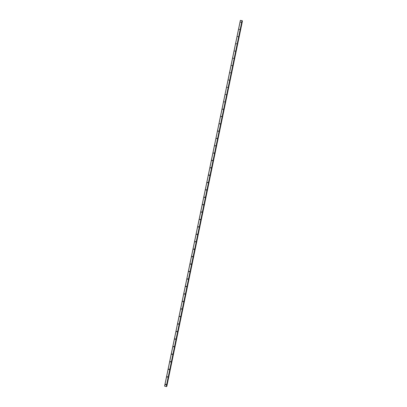 <?xml version="1.0" encoding="UTF-8"?>
<svg xmlns="http://www.w3.org/2000/svg" width="407" height="407" viewBox="0 0 407 407"><rect width="100%" height="100%" fill="white"/><g stroke="black" fill="none" stroke-linecap="round" stroke-linejoin="round"><path stroke-width="0.61" d="M165.557 384.432L165.929 384.239L166.092 384.584L165.725 384.778L165.557 384.432M167.129 376.841L167.511 376.653L167.664 376.994L167.287 377.182L167.129 376.841M168.702 369.256L169.093 369.078L169.236 369.408L168.844 369.592L168.702 369.256M170.268 361.686L170.67 361.513L170.803 361.833L170.401 362.011L170.268 361.686M171.835 354.121L172.247 353.953L172.37 354.268L171.958 354.436L171.835 354.121M173.937 346.708L173.514 346.871L173.402 346.566L173.825 346.403L173.937 346.708L173.784 346.377L173.937 346.698M175.498 339.158L175.071 339.316L174.964 339.016L175.397 338.863L175.498 339.158L175.346 338.828L175.498 339.173M176.526 331.476L176.969 331.329L177.06 331.619L176.623 331.766L176.526 331.476M177.055 331.644L176.913 331.288M178.088 323.947L178.622 324.084L178.088 323.947M178.607 324.13L178.475 323.758M179.645 316.422L180.179 316.56L179.645 316.422M180.148 316.641L180.036 316.234M181.201 308.908L181.736 309.045L181.201 308.908M181.71 309.117L181.593 308.725M182.758 301.404L183.292 301.536L182.758 301.404M183.231 301.643L183.155 301.216M184.31 293.905L184.844 294.037L184.31 293.905M184.778 294.169L184.712 293.722M185.862 286.416L186.396 286.543L185.862 286.416M186.345 286.66L186.269 286.233M187.413 278.932L187.942 279.06L187.413 278.932M187.851 279.222L187.825 278.759M188.96 271.464L189.494 271.586L188.96 271.464M189.423 271.723L189.382 271.286M190.507 263.995L191.041 264.118L190.507 263.995M190.954 264.27L190.934 263.828M192.048 256.542L192.582 256.659L192.048 256.542M192.491 256.822L192.486 256.374M193.595 249.094L194.129 249.211L193.595 249.094M194.022 249.379L194.037 248.936M195.131 241.651L195.665 241.768L195.131 241.651M195.548 241.946L195.589 241.504M196.673 234.218L197.207 234.335L196.673 234.218M197.074 234.524L197.136 234.076M198.209 226.796L198.743 226.908L198.209 226.796M198.601 227.106L198.682 226.663M199.745 219.383L200.28 219.49L199.745 219.383M200.127 219.694L200.229 219.256M201.282 211.976L201.816 212.083L201.282 211.976M201.648 212.286L201.77 211.859M202.813 204.573L203.347 204.68L202.813 204.573M203.169 204.894L203.312 204.472M204.345 197.181L204.879 197.288L204.345 197.181M204.69 197.502L204.848 197.09M205.876 189.799L206.41 189.901L205.876 189.799M206.207 190.12L206.385 189.718M207.402 182.428L207.936 182.524L207.402 182.428M207.412 182.59L207.723 182.743L207.921 182.356M208.928 175.061L209.463 175.158L208.928 175.061M208.939 175.219L209.239 175.381L209.452 175M210.45 167.699L210.989 167.796L210.45 167.699M210.46 167.857L210.745 168.025L210.979 167.659M211.976 160.348L212.51 160.444L211.976 160.348M212.276 160.673L212.51 160.317M213.497 153.007L214.031 153.098L213.497 153.007M213.787 153.327L214.031 152.991M215.013 145.67L215.547 145.762L215.013 145.67M215.303 145.996L215.552 145.67M216.529 138.344L217.068 138.431L216.529 138.344M216.814 138.665L217.073 138.36M218.045 131.029L218.584 131.11L218.045 131.029M218.325 131.344L218.59 131.054M219.561 123.718L220.095 123.799L219.561 123.718M219.836 124.033L220.106 123.759M221.072 116.417L221.612 116.494L221.072 116.417M221.347 116.733L221.617 116.468M222.583 109.122L223.122 109.198L222.583 109.122M222.858 109.427L223.122 109.188L222.858 109.427M224.094 101.831L224.628 101.913L224.094 101.831M225.6 94.556L226.139 94.628L225.6 94.556M227.106 87.286L227.645 87.357L227.106 87.286M228.612 80.021L229.151 80.093L228.612 80.021M230.113 72.767L230.652 72.838L230.113 72.767M231.614 65.522L232.153 65.588L231.614 65.522M233.114 58.282L233.654 58.343L233.114 58.282M234.615 51.048L235.149 51.114L234.615 51.048M236.111 43.824L236.65 43.783L236.111 43.824M237.602 36.61L238.141 36.671L237.602 36.61M239.097 29.401L239.637 29.462L239.097 29.401M240.588 22.202L241.127 22.258L240.588 22.202M172.375 354.227L172.237 353.942M177.025 331.629L176.903 331.323M178.561 324.094L178.459 323.819M180.159 316.621L180.011 316.32M242.201 20.706L240.349 20.375L164.576 386.126L166.458 386.558M242.145 20.996L166.626 386.335L242.424 21.139L166.728 386.335M242.419 21.149L166.829 386.314M187.881 279.187L187.459 279.171M184.803 294.139L184.371 294.154M183.257 301.623L182.824 301.663M172.375 354.243L172.222 353.937M170.808 361.792L170.655 361.502M168.844 369.592L169.093 369.078M242.145 20.559L166.346 386.65M242.043 20.513L166.234 386.645M240.415 20.35L164.632 386.167M242.206 20.686L166.453 386.579L242.206 20.696M242.297 21.047L166.677 386.34M242.302 21.057L166.687 386.335M242.363 21.078L166.748 386.34M242.404 21.103L166.799 386.34M211.981 160.5L212.245 160.673M205.886 189.967L206.201 190.105M204.36 197.354L204.675 197.476M202.834 204.752L203.149 204.858M201.302 212.154L201.623 212.245M199.771 219.566L200.096 219.643M198.234 226.989L198.565 227.05M196.703 234.417L197.034 234.463M195.167 241.855L195.497 241.885M193.625 249.303L193.966 249.313M192.089 256.756L192.43 256.751M190.547 264.219L190.893 264.199M189.006 271.688L189.352 271.657M185.918 286.66L186.274 286.594M181.273 309.178L181.639 309.061M179.726 316.697L180.092 316.57M178.174 324.226L178.546 324.084M176.623 331.766L176.999 331.608M175.071 339.316L175.448 339.138M173.514 346.871L173.901 346.678M171.958 354.436L172.344 354.227M170.401 362.011L170.792 361.782M167.287 377.182L167.669 376.933M165.725 384.778L166.097 384.523"/></g></svg>
